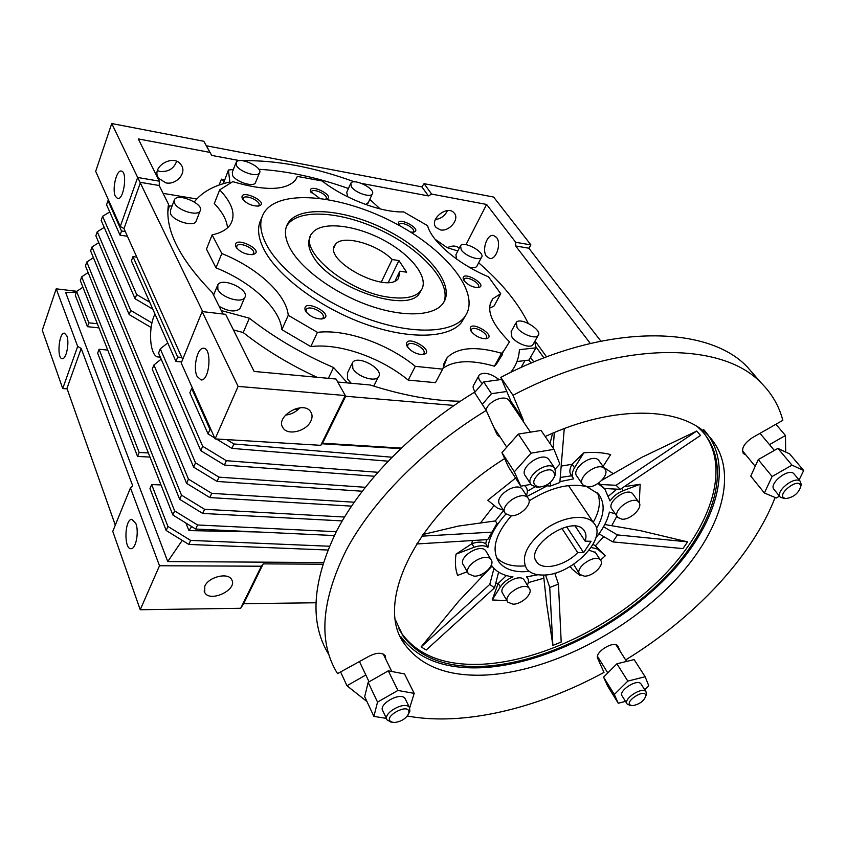 <?xml version="1.0" encoding="UTF-8"?>
<svg xmlns="http://www.w3.org/2000/svg" width="846" height="846" viewBox="0 0 846 846"><rect width="100%" height="100%" fill="white"/><g stroke="black" fill="none" stroke-linecap="round" stroke-linejoin="round"><path stroke-width="1.27" d="M160.18 356.79L158.72 357.012C149.975 357.678 147.542 328.682 154.966 314.046M115.394 196.367C111.894 189.61 116.378 169.909 121.221 171.04C127.714 171.04 124.034 199.92 117.731 198.577L115.394 196.367M135.825 523.441L131.839 519.307C124.478 519.127 123.759 549.879 131.172 548.652C135.995 548.864 139.188 531.7 135.825 523.441M197.097 376.428C192.761 367.873 197.351 347.516 203.495 348.277C212.24 347.621 209.745 380.859 201.115 379.981L197.097 376.428M66.834 335.82L64.391 333.155C58.776 332.425 56.64 359.148 62.34 358.662C66.316 359.317 69.636 342.556 66.834 335.82M182.683 359.423L123.992 228.621L140.51 182.355L159.217 185.528L159.344 181.181L137.665 177.47L202.723 311.645M600.85 341.107L528.835 248.206L515.669 245.975L515.679 242.284L486.609 204.446L465.998 244.684M590.307 343.434L515.669 245.975M401.152 448.094L322.58 443.219L345.676 396.245L336.052 379.04L345.676 396.245L454.048 405.456M337.776 382.032L370.157 384.983C403.479 395.6 433.533 401.015 460.319 401.226M496.528 237.43L493.408 235.442C486.862 234.046 481.575 250.395 486.566 256.423L489.802 258.485C496.306 259.87 501.615 243.384 496.528 237.43M354.474 181.858C313.993 167.117 276.589 160.063 242.284 160.687M165.932 182.895L158.583 178.305C150.398 166.852 174.054 153.063 181.266 165.076C187.051 172.817 176.37 185.158 165.932 182.895M163.109 193.374L196.769 198.979M219.114 185.063L221.43 179.162L224.581 179.712M239.704 160.645L211.701 155.41L209.988 152.407L138.289 138.924L159.344 181.181M159.217 185.528L168.502 204.256C164.484 229.033 179.098 258.485 212.325 292.589L222.953 314.003M336.052 379.04L254.107 371.447L225.66 314.321L202.131 311.571L181.224 362.997L215.106 438.894L238.107 386.4L202.131 311.571M299.791 407.846C295.92 412.055 291.14 414.477 285.44 415.111M528.835 248.206L530.897 244.896L515.679 242.284M528.993 248.417L530.897 244.896L493.63 197.065L424.068 183.667L421.868 186.881L206.329 145.766L203.791 141.261L209.988 152.407M176.603 161.353C173.895 168.64 168.417 172.013 160.19 171.463L157.451 170.659M123.992 228.621L120.28 226.453L95.683 171.336L111.746 123.537L203.791 141.261M120.28 226.453L137.665 177.47L111.746 123.537M310.905 420.991C306.548 431.196 287.83 435.954 283.082 427.97C274.474 416.782 303.333 399.841 310.683 411.759C312.438 414.413 312.512 417.49 310.905 420.991M322.58 443.219L320.761 445.334L345.231 395.537L238.107 386.4M320.761 445.334L215.106 438.894M67.141 388.896L62.731 388.547L42.3 330.236L56.206 288.835L76.838 291.299M447.428 210.601C444.996 215.793 440.967 218.765 435.352 219.526M322.664 564.197L263.233 563.87L261.361 566.207L159.503 565.752L130.453 487.867L132.695 485.773L81.195 348.489L77.684 346.416L62.731 388.547L66.961 388.377L115.299 525.133M77.684 346.416L56.206 288.835M81.195 348.489L66.961 388.377M130.453 487.867L112.761 531.362L140.225 609.744L159.503 565.752M204.806 586.183L204.721 592.507C210.03 603.082 238.255 589.451 231.614 579.563C228.029 572.139 208.571 576.877 204.806 586.183M261.361 566.207L240.676 608.285L140.225 609.744M240.676 608.285L243.659 603.684L315.801 602.775M263.233 563.87L243.659 603.684M76.436 291.976L65.724 292.705L167.741 561.564L182.239 540.383M185.898 523.029L188.933 530.59L191.619 526.667M496.412 557.377C502.556 564.081 512.042 566.915 524.869 565.879M593.258 522.257C599.603 511.047 600.998 501.255 597.435 492.88M531.14 363.103L528.962 360.047M530.505 357.34L533.815 361.972M535.042 340.949L546.611 356.906M543.946 357.921L535.719 346.522M421.382 290.009L419.341 293.562C406.82 314.056 329.179 287.069 312.65 255.555C308.282 247.984 307.532 241.702 310.376 236.711M440.449 229.901L436.102 227.511C428.711 219.558 447.608 204.394 454.196 213.033C459.938 218.977 449.332 231.91 440.449 229.901M323.204 562.537L167.741 561.564M188.933 530.59L257.67 531.965M149.985 457.083L137.56 456.449L97.66 353.152L99.088 349.261L107.749 350.096M148.357 452.948L139.178 452.451L99.088 349.261M137.56 456.449L139.178 452.451M327.783 550.027L188.817 544.433L166.165 530.484L149.975 488.576L151.646 484.557L160.983 484.927M98.982 327.888L87.434 326.683L75.305 295.265L76.626 291.447L82.908 287.175M97.332 323.732L88.809 322.823L76.626 291.447M87.434 326.683L88.809 322.823M166.165 530.484L167.92 526.445L151.646 484.557M188.817 544.433L190.625 540.404L167.92 526.445M329.369 546.241L190.625 540.404M334.307 535.55L195.712 529.057L172.87 515.024L80.338 280.682L81.681 276.822L88.121 272.528M336.253 531.711L197.552 524.975L174.646 510.921L81.681 276.822M172.87 515.024L174.646 510.921M195.712 529.057L197.552 524.975M342.207 520.914L202.723 513.437L179.68 499.32L85.446 265.919L86.8 261.996L93.409 257.692M344.512 517.033L204.584 509.292L181.488 495.143L86.8 261.996M179.68 499.32L181.488 495.143M202.723 513.437L204.584 509.292M351.481 506.13L209.84 497.575L186.606 483.362L90.617 250.945L91.992 246.969L98.771 242.654M354.157 502.217L211.733 493.355L188.447 479.122L91.992 246.969M186.606 483.362L188.447 479.122M209.84 497.575L211.733 493.355M267.135 245.953C259.415 231.645 258.717 220.055 265.031 211.204C282.152 188.108 344.745 195.944 396.488 223.957C448.528 251.59 482.59 295.582 463.915 317.842C451.034 333.282 412.065 334.688 367.978 318.921C323.923 303.228 281.707 272.349 267.135 245.953M290.717 249.507C284.383 238.149 283.759 228.97 288.824 221.938C301.895 204.415 349.98 210.199 390.186 231.952C430.603 253.419 456.512 287.312 442.363 304.264C432.443 316.319 402.41 317.335 368.655 305.353C334.91 293.414 302.392 269.916 290.717 249.507M236.478 165.499L236.246 162.157C239.672 156.235 263.878 167.709 259.373 173.102C257.015 177.523 239.608 171.77 236.478 165.499M503.645 351.111L509.482 341.837C490.987 323.183 485.467 308.801 492.911 298.701L500.705 293.668L488.47 276.79C458.648 264.502 431.333 241.237 427.6 225.671L403.616 211.87C382.085 212.906 345.041 199.022 322.167 180.991L297.327 176.402L295.518 180.061C285.969 190.614 265.052 191.143 232.745 181.647L219.685 189.864C232.671 203.516 236.161 215.191 230.133 224.899C226.717 229.668 220.711 233.01 212.124 234.892L221.811 253.525C257.406 267.812 286.35 294.154 288.253 315.304L317.43 332.351C345.813 328.883 387.605 343.666 415.301 366.339L442.648 369.131L447.132 357.668C457.654 347.336 475.801 345.866 501.572 353.268L503.645 351.111L496.496 363.992L494.402 366.191L501.572 353.268M296.28 178.876L297.327 176.402M227.5 227.849C226.876 220.203 222.477 212.103 214.302 203.558L219.685 189.864M464.073 280.671L463.238 279C461.44 269.345 489.707 285.652 478.138 287.608C472.713 287.407 468.018 285.102 464.073 280.671M471.254 331.41L470.365 329.602C468.377 318.424 499.066 336.771 485.689 338.77C480.01 338.495 475.198 336.042 471.254 331.41M407.412 346.775L406.704 345.316C404.081 332.383 438.133 352.2 422.63 354.58C416.401 354.294 411.325 351.693 407.412 346.775M305.543 311.042L305.163 310.239C301.715 296.713 338.009 315.981 321.66 318.995C314.828 318.815 309.456 316.161 305.543 311.042L305.596 311.011M235.949 246.947L235.738 246.503C232.1 234.141 267.452 251.357 252.468 254.635C245.425 254.604 239.915 252.045 235.949 246.947M242.485 198.842L242.21 198.281C239.111 187.685 271.228 203.114 258.453 206.075C251.812 206.086 246.493 203.675 242.485 198.842M399.016 225.332L398.445 224.158C396.467 215.127 424.142 230.07 413.334 232.195L410.522 232.079M319.45 198.197L310.535 191.439C308.05 182.186 336.803 196.399 326.165 199.159M465.289 316.076L461.324 322.738C448.401 338.284 409.453 339.806 365.451 324.134C321.48 308.526 279.392 277.668 264.904 251.23C257.776 238.012 256.676 227.045 261.604 218.342M351.344 186.68L350.868 183.106C354.167 177.829 376.502 189.345 372.208 194.104C370.019 197.89 354.802 192.497 351.344 186.68M347.78 196.843L346.701 192.391L350.519 183.878M368.317 202.564L365.673 204.499M461.25 249.94L460.541 245.647C464.126 240.433 485.995 252.817 481.416 257.48C479.111 261.023 465.131 255.809 461.25 249.94M456.576 259.024L455.909 254.731L460.15 246.419M477.102 265.75L476.7 266.522C475.378 267.886 472.755 268.034 468.832 266.955M517.096 327.656L516.272 322.347C520.544 316.594 543.354 330.511 538.045 335.651C535.37 339.394 521.358 334.075 517.096 327.656M533.287 344.026L532.779 344.925C530.072 348.721 516.113 343.444 511.904 337.015L511.111 331.664L515.774 323.246M482.273 383.608L480.031 380.933C478.371 378.331 478.159 376.269 479.396 374.746C484.282 371.806 490.913 373.477 499.32 379.769M475.219 391.846L474.532 390.894C472.893 388.282 472.692 386.199 473.94 384.666L478.741 375.952M352.803 368.412L352.592 362.395C358.186 354.495 385.142 369.861 378.31 377.073C374.672 382.424 356.917 376.438 352.803 368.412M351.153 383.249L347.59 379.071L347.41 373.012L351.83 363.949M373.784 386.083L378.31 377.073M217.845 289.448L217.834 284.679C222.847 276.663 250.839 290.4 244.568 297.781C241.152 303.587 221.303 297.454 217.845 289.448M240.624 307.077L239.968 308.642C235.442 312.322 228.515 311.571 219.167 306.389M174.583 203.209L174.509 199.529C178.548 192.497 205.24 204.69 200.016 211.151C197.203 216.449 177.628 210.39 174.583 203.209M196.409 220.436L195.934 221.673C193.11 227.024 173.599 221.049 170.585 213.837L170.543 210.125L174.054 200.756M255.756 181.985L255.376 182.916C253.007 187.389 235.653 181.71 232.555 175.408L232.333 172.045L235.875 163.088M286.36 226.665L287.735 224.497C300.256 207.693 344.904 212.039 384.063 231.772C423.349 251.294 451.627 283.304 443.822 302.265M435.077 239.238L447.164 247.667L457.834 250.966M369.787 199.381L380.182 208.93M194.284 201.93C201.993 192.158 213.837 185.517 229.826 182.006L228.409 169.993L233.337 169.517M258.855 169.274C287.164 170.987 317.028 177.396 348.446 188.521M167.846 211.479L169.359 205.938L172.108 205.948M347.357 382.91L333.567 367.513C302.191 354.009 274.125 337.575 249.359 318.202L221.24 310.545M534.735 341.477L535.909 347.854L519.402 349.662C518.936 358.26 515.997 365.863 510.572 372.483M478.646 262.789C501.625 282.733 518.143 302.91 528.2 323.309M496.496 363.992L502.408 354.58L501.964 354.146M489.591 308.208L494.053 306.009L500.705 293.668M442.691 368.465C454.048 360.322 471.285 359.561 494.402 366.191M442.648 369.131L435.447 382.678L408.184 380.087L415.301 366.339M212.124 234.892L206.477 249.126L216.005 267.854C251.41 281.972 280.1 308.325 281.845 329.654L310.81 346.606C339.14 342.863 380.721 357.446 408.184 380.087M535.909 347.854L528.93 360.11L516.969 361.528M228.409 169.993L223.344 183.688M169.359 205.938L167.899 209.85M249.359 318.202L243.204 332.531L233.422 329.919M317.07 377.274C289.607 364.626 264.978 349.705 243.204 332.531M333.567 367.513L328.375 378.321M223.926 181.393L221.43 179.162M297.602 409.993L295.148 408.83M206.329 145.766L211.701 155.41M421.868 186.881L428.414 195.912L361.75 183.455M424.068 183.667L431.661 194.104L428.414 195.912M431.661 194.104L486.609 204.446M447.301 247.709C452.25 245.372 456.237 245.53 459.251 248.185M365.229 487.285L218.998 477.155L195.511 462.836L153.909 364.986L161.195 359.127M362.173 491.23L217.073 481.448L218.998 477.155M217.073 481.448L193.639 467.151L195.511 462.836M193.639 467.151L152.248 369.194L153.909 364.986M151.138 327.508L129.163 314.564L130.707 310.419L97.258 231.741L104.217 227.415M151.994 322.95L130.707 310.419M129.163 314.564L95.862 235.77L97.258 231.741M377.76 472.28L226.379 460.7L202.68 446.286L160.275 348.827L167.751 342.926M374.323 476.235L224.423 465.057L226.379 460.7M224.423 465.057L200.788 450.664L202.68 446.286M200.788 450.664L158.583 353.11L160.275 348.827M152.798 309.16L135.074 298.733L136.64 294.535L102.599 216.301L109.747 211.965M149.731 302.223L136.64 294.535M135.074 298.733L101.182 220.383L102.599 216.301M391.846 457.21L233.887 443.96L226.686 439.603M387.986 461.176L231.899 448.391L233.887 443.96M211.236 430.223L209.988 429.461L191.693 388.42L192.613 388.494M214.683 437.942L208.053 433.913L209.988 429.461M231.899 448.391L216.375 438.968M208.053 433.913L189.853 392.83L191.693 388.42M322.104 443.769L400.602 448.623M181.657 361.951L175.936 361.411L177.702 357.044L132.949 256.624L136.798 257.152M175.936 361.411L131.405 260.854L132.949 256.624M181.784 357.435L177.702 357.044M127.429 236.267L120.037 235.188L121.528 231L108.002 200.65L108.605 200.301M125.314 231.561L121.528 231M120.037 235.188L106.575 204.795L108.002 200.65M310.81 346.606L317.43 332.351M281.845 329.654L288.253 315.304M216.005 267.854L221.811 253.525M463.925 280.438L464.243 279.085C466.802 275.447 481.48 283.907 478.244 287.164L477.609 287.64M471.095 331.167L471.465 329.369C474.416 325.329 489.823 334.54 486.164 338.157L485.234 338.791M407.56 347.008L407.899 344.639C411.188 340.06 427.632 349.631 423.592 353.776L422.302 354.601M306.115 311.931L306.358 309.34C309.594 304.465 326.842 313.623 322.812 318.075L321.438 319.016M236.69 248.068L236.869 245.858C239.714 241.205 256.898 249.57 253.271 253.842L252.193 254.667M243.088 199.73L243.278 198.07C245.731 193.935 261.974 201.729 258.781 205.515L258.051 206.128M399.122 225.396L399.407 224.327C401.723 220.817 416.274 228.674 413.303 231.836L412.806 232.248M311.307 192.803L311.529 191.513C313.803 187.812 328.957 195.437 325.996 198.789L325.71 199.085M398.942 260.568L392.174 259.532C376.787 243.722 342.122 234.247 335.397 244.441C321.089 259.648 387.468 295.243 398.54 278.302L399.82 271.185L406.63 272.2L398.942 260.568L388.356 282.353M390.355 297.39C405.266 299.177 415.344 297.073 420.578 291.087C430.36 279.286 412.362 255.418 383.682 240.179C355.161 224.75 321.395 220.859 312.269 233.02C296.269 249.369 348.002 292.949 390.355 297.39M395.103 280.84L399.82 271.185M381.292 282.067L392.174 259.532M542.381 575.037C570.532 576.295 608.496 538.5 593.776 523.018C586.373 513.765 564.123 516.166 546.188 528.57C526.973 543.544 520.48 556.985 526.709 568.882C529.987 572.932 535.211 574.984 542.381 575.037M583.613 552.66L591.068 541.271L585.136 541.154C586.564 536.713 586.151 533.065 583.909 530.22C572.351 513.765 523.262 547.425 536.967 562.315C543.069 571.008 565.583 565.498 577.691 552.586L583.613 552.66L566.693 526.857M561.829 528.264L577.691 552.586M575.248 526.223L585.136 541.154M601.887 480.221L641.754 457.369L696.723 431.048L616.1 485.287L600.311 484.494L604.53 488.523L620.255 489.337L616.1 485.287M599.063 482.717L600.311 484.494M696.723 431.048L700.509 435.457L620.255 489.337M498.622 572.129L494.54 587.843L426.215 650.014L421.118 646.915L458.839 601.083L492.044 566.111M545.511 574.91L549.752 587.505L552.872 645.403L546.548 603.24L543.534 575.026M554.765 573.165L558.445 584.1L561.194 642.051L552.872 645.403M558.445 584.1L549.752 587.505M564.261 428.584L559.83 482.527L550.386 486.048L545.205 485.731M416.581 543.978L487.73 539.589L496.962 523.441L495.428 520.925L458.299 526.096L422.873 534.535M421.72 536.174L492.213 532.123M603.536 526.772L617.432 534.915L687.639 541.874L640.221 530.622L604.763 524.52M549.498 460.404L548.853 459.452C542.328 450.664 517.974 468.166 525.588 476.139L530.675 483.965M555.314 469.012L559.862 464.01L553.982 449.342L531.024 453.16L514.336 471.825L520.787 486.186L530.907 484.388M553.982 449.342L541.08 430.455L518.334 434.072L501.953 452.61L508.488 467.045L520.787 486.186M501.953 452.61L514.336 471.825M509.736 401.448L509.091 400.475C504.639 394.257 488.364 400.983 485.995 410.056M554.278 477.133L555.727 473.792L554.743 468.176C548.229 459.42 523.716 477.007 531.309 484.948L536.639 487.211L539.114 487.085M538.934 487.074L539.198 487.085C546.717 486.239 551.867 482.558 554.638 476.044C554.405 468.97 549.477 467.923 539.822 472.903C532.049 480.179 531.753 484.906 538.934 487.074M800.612 486.958L801.257 484.599L800.316 481.416C795.007 475.177 774.27 491.938 780.498 497.374L784.951 498.558M794.225 474.141L793.876 473.728C788.546 467.457 767.946 484.155 774.185 489.633L780.149 496.951M786.146 498.506L786.294 498.506C793.569 497.247 798.338 493.408 800.602 486.989C800.845 474.543 772.726 496.983 786.146 498.506M501.689 379.431L483.69 381.948L474.585 392.586M743.126 453.149L743.507 453.636C741.001 448.803 743.93 443.494 752.327 437.71L782.814 420.325C779.124 406.143 771.975 393.75 761.368 383.132C721.596 340.547 616.491 340.504 513.004 395.304L500.821 377.39L506.786 391.487L491.484 393.686L483.69 381.948M491.484 393.686L482.283 404.367M791.983 465.141L777.886 448.391L789.625 453.879L803.7 470.503L791.983 465.141L772.102 476.499L764.393 492.996L776.3 497.998L779.504 496.158M777.886 448.391L758.238 459.611L772.102 476.499M758.238 459.611L750.751 476.087L764.393 492.996M799.1 479.968L803.7 470.503M644.663 689.691L648.734 685.683L645.149 676.737L627.827 681.104L614.323 694.492L618.257 703.248L625.501 701.366M627.827 681.104L616.903 663.803L634.109 659.584L645.149 676.737M616.903 663.803L603.589 677.128L614.323 694.492M603.589 677.128L607.597 685.99L618.257 703.248M641.236 684.319L640.951 683.885C637.228 678.333 617.643 691.203 622.265 696.163L626.918 703.639M409.697 707.891L414.191 693.36L404.504 673.924L388.303 670.836L368.169 682.331L364.679 696.681L373.9 716.414L386.4 718.381M414.191 693.36L397.895 690.463L377.528 702.106L373.9 716.414M388.303 670.836L397.895 690.463M368.169 682.331L377.528 702.106M405.541 699.494L405.139 698.669C400.983 691.288 377.676 704.179 382.9 710.989L386.781 719.185M518.334 434.072L531.024 453.16M408.639 713.696L409.876 711.264L409.538 707.637C405.403 700.298 381.969 713.273 387.182 720.031L391.064 722.061M395.145 722.431C401.797 721.321 406.313 718.349 408.703 713.516C411.484 700.446 378.818 718.55 392.808 722.325L395.145 722.431M633.146 705.564C639.523 704.21 643.711 701.144 645.71 696.343C646.682 686.635 621.281 703.312 631.729 705.522L633.146 705.564M645.91 695.761L646.471 694.09L645.984 691.764C642.283 686.233 622.593 699.166 627.193 704.084L629.879 705.289M743.507 453.636L745.855 454.884M785.691 452.039L785.469 435.5L769.479 444.615M785.469 435.5L775.877 424.28M407.328 716.012C463.682 726.439 537.58 708.483 604.002 672.411L597.72 658.431C594.273 652.308 613.995 640.094 617.834 645.974L620.224 651.42M365.832 674.992L346.955 685.757L340.79 672.359M385.744 659.171L385.184 655.692C381.948 652.319 376.597 652.488 369.12 656.21L337.543 673.617C318.107 642.336 321.015 601.168 346.268 550.08C372.631 500.705 424.216 448.295 486.228 410.426L474.395 392.29C413.208 429.673 362.458 481.67 336.676 530.897C311.984 581.858 309.393 623.121 328.904 654.719M496.919 434.188L486.228 410.426M497.628 435.278L500.24 437.171M523.484 421.837L522.987 419.161L510.942 401.321L506.786 391.487M511.46 403.997L510.942 401.321M513.004 395.304L522.987 419.161M622.106 519.222C631.01 519.93 643.69 506.997 638.741 502.154C633.273 494.836 611.341 510.921 617.792 517.477L622.106 519.222M633.294 494.54L632.871 493.948C627.383 486.609 605.588 502.619 612.049 509.218L617.369 516.864M587.547 486.873C597.022 487.793 610.103 474.162 604.742 468.843C598.746 460.859 575.862 477.704 582.873 484.906L587.547 486.873M599.306 461.165L598.809 460.467C592.792 452.451 570.056 469.213 577.078 476.457L582.376 484.176M510.741 515.785C520.459 516.525 533.192 503.56 528.041 498.051C522.162 489.601 498.41 505.813 505.358 513.511L510.741 515.785M523.018 490.225L522.479 489.39C516.568 480.909 492.975 497.025 499.933 504.766L504.808 512.644M474.172 576.168C483.51 576.56 495.555 564.8 491.008 559.64C485.752 551.529 462.223 566.482 468.536 573.905L474.172 576.168M486.313 551.719L485.826 550.894C480.549 542.741 457.157 557.609 463.492 565.086L468.06 573.059M513.036 604.181C521.834 604.414 533.53 593.152 529.3 588.446C524.457 581.022 502.006 595.447 507.864 602.204L513.036 604.181M524.541 580.599L524.129 579.912C519.264 572.456 496.951 586.807 502.82 593.606L507.452 601.495M584.343 576.158C592.951 576.549 604.932 564.758 600.512 560.179C595.573 553.115 573.863 568.036 579.785 574.413L584.343 576.158M595.425 552.501L589.133 550.249M573.651 564.324L579.394 573.8M600.47 560.105L605.292 555.769L597.583 549.075L591.153 547.457M595.827 537.897C602.923 529.205 607.449 520.607 609.395 512.105L615.254 513.829M639.269 502.926L640.168 484.24L623.206 490.68C617.622 492.943 613.223 496.348 609.998 500.917L604.837 489.041L597.942 483.51M603.061 466.474L610.643 454.556C602.754 452.515 593.818 451.933 583.835 452.8L574.519 467.764C571.822 472.332 571.547 476.034 573.704 478.857L559.904 481.638M547.161 485.858L527.005 496.433M526.413 495.502C527.788 492.065 527.629 489.221 525.916 486.968L524.425 485.541M515.574 478.075L487.804 500.24L497.448 508.129L503.222 510.085M505.887 514.082C495.47 525.503 489.485 536.597 487.909 547.383C484.589 545.236 479.978 545.205 474.088 547.299L456.036 554.151C454.81 562.04 455.328 569.125 457.591 575.417L467.278 571.706M491.346 565.117L492.161 566.281C496.708 572.15 503.656 575.682 512.983 576.877C507.399 579.246 503.18 582.577 500.335 586.891L492.203 599.951L506.976 600.681M527.354 585.242C528.782 582.217 528.792 579.722 527.375 577.755L526.508 576.866L538.024 574.741M570.32 566.397L571.981 568.977L579.912 575.449L580.483 575.079M511.344 515.785C495.174 534.355 491.082 549.805 499.045 562.125C504.068 568.449 512.042 571.653 522.987 571.759L529.31 571.41M596.451 528.602C604.626 514.569 605.292 503.032 598.45 493.99L587.029 486.841M584.565 486.186C567.973 483.151 549.488 488.047 529.11 500.874M504.66 458.585C415.693 514.157 373.35 604.16 404.885 644.515C421.445 666.669 448.528 676.832 486.143 675.023C547.584 671.639 622.349 634.373 671.809 583.74C721.099 533.287 741.011 470.936 709.064 436.377C682.542 406.672 615.031 404.219 545.215 436.504M404.885 644.515L400.972 636.805C417.564 659.066 444.615 669.355 482.125 667.695C543.418 664.554 617.908 627.499 667.06 576.961C716.054 526.593 735.629 464.232 703.597 429.525M395.505 620.033L402.96 635.864C419.32 657.797 446.001 667.959 482.992 666.352C543.534 663.285 617.199 626.664 665.802 576.718C714.246 526.942 733.567 465.342 701.979 431.069L697.77 427.04M398.868 628.747L401.85 633.686C418.22 655.65 444.89 665.844 481.86 664.269C540.985 661.339 612.694 626.378 661.212 578.093C709.53 529.945 731.113 469.794 704.38 433.765M616.819 489.157L608.792 495.893M613.297 473.686L603.716 467.383M625.649 659.912C693.836 618.151 751.819 557.408 775.137 497.511M346.955 685.757L366.963 701.567M603.801 536.628L595.404 545.755L593.025 544.422M611.732 525.715L616.882 516.166M528.274 582.64L543.872 578.188M554.923 573.641L558.201 572.076M571.61 475.79L560.242 477.472M534.778 486.958L527.344 491.188M503.55 510.603L495.28 520.946M486.535 539.663L485.763 543.767C482.442 541.609 477.831 541.577 471.952 543.661L456.036 554.151M487.909 547.383L485.763 543.767M561.184 466.104L572.108 464.264C569.421 468.832 569.157 472.533 571.314 475.367L573.049 477.895M506.426 575.544L498.125 583.497L492.203 599.951M624.189 486.693L640.168 484.24M572.234 464.063L583.835 452.8M595.404 545.755L605.292 555.769M494.127 505.411L480.443 523.008M472.523 540.531L471.708 543.745M480.02 575.016L482.03 576.665M495.798 582.979L498.125 583.497M687.639 541.874L682.902 548.599L612.779 541.895L598.989 533.805M552.597 433.247L550.016 443.547M554.32 432.528L553.168 448.158M550.672 482.135L550.386 486.048M493.958 568.385L489.771 584.396L421.118 646.915M494.54 587.843L489.771 584.396M617.432 534.915L612.779 541.895M755.753 376.682L747.473 367.164C707.404 324.23 602.997 323.426 500.821 377.39M618.236 646.651L617.707 645.826M500.335 586.891L498.241 583.317M525.112 486.133L524.7 485.488M574.519 467.764L572.108 464.264M623.206 490.68L621.609 488.438M474.088 547.299L471.952 543.661M597.583 549.075L595.298 545.659M160.349 357.171L158.72 357.012M283.082 427.97L282.194 426.173M204.721 592.507L204.14 591.026M435.574 226.76L436.102 227.511M157.684 176.507L158.583 178.305M367.957 203.347L372.208 194.104M476.7 266.522L481.416 257.48M532.779 344.925L538.045 335.651M239.968 308.642L244.568 297.781M213.573 295.106L217.2 286.244M195.934 221.673L200.016 211.151M255.376 182.916L259.373 173.102M287.735 224.497L288.824 221.938M461.324 322.738L463.915 317.842M525.017 360.576L521.062 367.524M492.911 298.701L490.183 303.777M447.132 357.668L443.346 364.806M463.946 279.645L464.243 279.085M463.714 280.1L463.238 279M471.106 330.046L471.465 329.369M470.947 330.934L470.365 329.602M407.095 346.226L407.899 344.639M407.486 346.902L406.704 345.316M305.935 310.26L306.358 309.34M306.051 311.846L305.163 310.239M236.52 246.704L236.869 245.858M236.542 247.878L235.738 246.503M243.003 198.757L243.278 198.07M242.844 199.413L242.21 198.281M399.153 224.867L399.407 224.327M398.889 225.131L398.445 224.158M311.286 192.095L311.529 191.513M311.032 192.423L310.535 191.439M420.578 291.087L419.341 293.562M335.397 244.441L334.075 247.349M593.776 523.018L568.48 485.583M536.967 562.315L535.973 560.718M530.442 432.147L509.091 400.475M506.743 447.174L493.81 427.293M391.804 671.502L383.238 654.053M369.068 681.813L359.518 661.678M554.743 468.176L548.853 459.452M554.638 476.044L555.727 473.792M539.198 487.085L536.967 487.222M800.316 481.416L793.876 473.728M800.602 486.989L801.257 484.599M786.294 498.506L783.861 498.601M409.538 707.637L405.139 698.669M408.703 713.516L409.876 711.264M392.808 722.325L390.556 721.976M645.71 696.343L646.471 694.09M631.729 705.522L629.466 705.247M645.984 691.764L640.951 683.885M638.741 502.154L632.871 493.948M604.742 468.843L598.809 460.467M528.041 498.051L522.479 489.39M491.008 559.64L485.826 550.894M529.3 588.446L524.129 579.912M600.512 560.179L595.024 551.899M402.96 635.864L401.85 633.686M499.045 562.125L496.898 558.529M526.815 576.835L527.375 577.755M524.932 485.445L525.916 486.968M570.13 566.513L570.701 567.402M761.368 383.132L747.473 367.164M774.333 450.421L760.015 433.321M755.182 466.326L742.397 450.643M626.611 661.424L616.004 644.811M607.798 672.919L597.498 656.369"/></g></svg>
